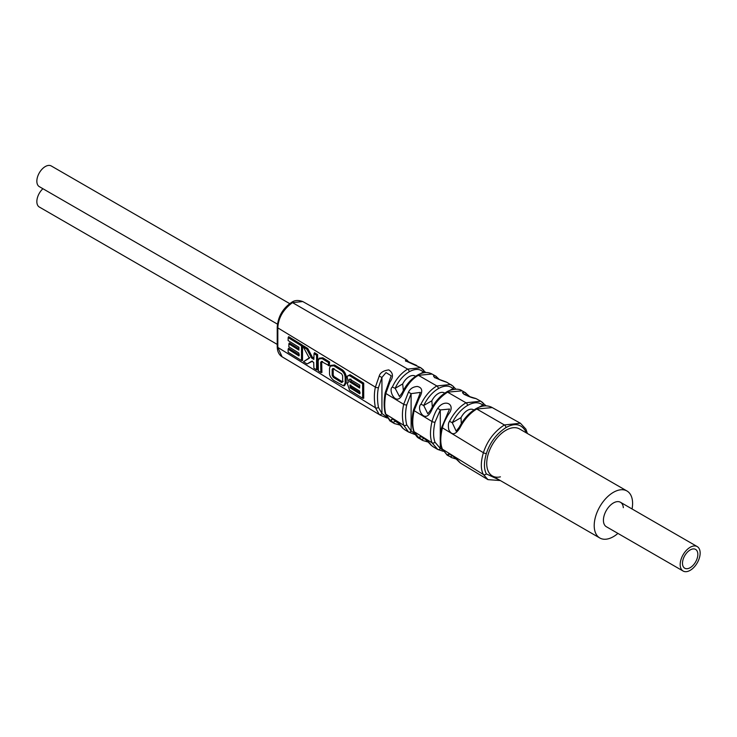 <?xml version="1.0" encoding="UTF-8"?>
<svg xmlns="http://www.w3.org/2000/svg" width="737" height="737" viewBox="0 0 737 737"><rect width="100%" height="100%" fill="white"/><g stroke="black" fill="none" stroke-linecap="round" stroke-linejoin="round"><path stroke-width="1.11" d="M617.938 533.404A27.14 15.67 120 0 1 599.826 538.001A27.14 15.67 120 0 1 594.206 525.573A27.14 15.67 -60 0 1 606.054 498.258A27.14 15.67 -60 0 1 626.966 490.989A27.14 15.67 -60 0 1 632.595 503.408A27.14 15.67 120 0 1 632.051 508.963M683.116 571.037A14.114 8.153 -60 0 1 680.187 564.579A14.114 8.153 -60 0 1 686.35 550.373A14.114 8.153 -60 0 1 697.23 546.587A14.114 8.153 -60 0 1 700.15 553.054A14.114 8.153 -60 0 1 693.987 567.26A14.114 8.153 -60 0 1 683.116 571.037L606.339 526.715A14.114 8.153 120 0 1 603.419 520.258A14.114 8.153 -60 0 1 609.582 506.052A14.114 8.153 -60 0 1 620.453 502.266A14.114 8.153 -60 0 1 623.336 507.692M277.223 344.391L39.319 207.033A11.939 6.891 -60 0 1 36.85 201.57A11.939 6.891 -60 0 1 42.912 188.718M277.434 324.123L39.319 186.645A11.939 6.891 -60 0 1 36.85 181.182A11.939 6.891 -60 0 1 42.064 169.16A11.939 6.891 -60 0 1 51.268 165.963L289.705 303.626M394.111 419.97L395.152 421.094A2.174 1.75 137 0 1 392.333 421.933L394.442 423.618M405.055 429.938L402.872 428.28C397.934 420.035 387.763 416.405 392.333 421.933M404.76 429.772L402.586 428.05A2.174 1.75 -44.2 0 0 402.872 428.28M395.668 420.799L395.152 421.094L398.339 423.213M390.803 421.435L385.82 414.194C384.364 408.989 384.364 402.08 385.82 393.466L389.984 381.987C393.622 376.865 393.226 372.839 388.804 369.9C383.397 370.6 380.2 372.664 379.205 376.091L375.391 387.128C374.028 393.254 374.028 400.117 375.391 407.745L277.821 347.403A2.174 1.262 -0.2 0 1 277.232 346.537C277.287 351.346 278.899 354.764 282.068 356.791L277.821 347.403L277.821 327.882C278.346 317.804 283.238 309.393 292.497 302.621L302.76 301.553C298.144 299.885 294.367 300.208 291.41 302.52L291.41 302.52A2.174 1.253 60 0 1 292.497 302.621L407.653 369.108L420.698 367.708L406.05 361.084L405.829 359.389L406.888 360.107A2.174 1.769 -51.6 0 1 407.082 360.236L405.857 359.407M465.71 395.115A2.174 1.769 -65.4 0 0 465.084 392.508L469.801 396.644M475.457 398.385A2.174 1.769 112.5 0 1 475.807 398.524C468.539 397.492 457.465 390.932 465.084 392.508M477.171 399.214L475.66 398.45C468.032 396.23 464.107 394.691 463.886 393.853L464.024 394.461M476.839 399.021L475.807 398.524M424.088 372.692L423.222 372.093A2.174 1.75 137 0 0 423.278 369.725L423.278 369.725A2.174 1.75 137 0 0 422.918 369.449L420.698 367.708M392.333 387.1L395.152 388.298C398.514 380.955 403.194 375.446 409.192 371.77A2.174 1.253 -120 0 0 407.653 369.108C401.121 373.115 396.018 379.113 392.333 387.1C387.828 389.458 396.303 408.455 402.872 393.411C407.358 384.557 412.536 378.532 418.404 375.317L432.048 374.046M454.167 389.311L453.006 388.583A2.174 1.76 133.7 0 0 452.969 386.124L452.969 386.124A2.174 1.76 133.7 0 0 452.665 385.902L450.703 384.456L436.829 385.958C430.371 389.818 425.065 395.907 420.928 404.226L423.72 405.488C427.515 397.805 432.398 392.185 438.358 388.611A2.174 1.253 -120 0 0 436.829 385.948L418.404 375.317A2.174 1.253 -120 0 0 417.317 375.207C422.706 372.148 427.534 371.715 431.781 373.899M420.928 404.226C416.156 408.151 424.715 425.129 431.467 410.546C435.134 402.863 440.505 396.736 447.571 392.158L462.127 390.831M484.32 405.93L482.799 405.064A2.174 1.76 130.5 0 0 482.671 402.531L482.671 402.531A2.174 1.76 130.5 0 0 482.431 402.365L480.764 401.204L465.996 402.798C459.437 406.677 453.946 412.867 449.515 421.361L452.269 422.688C456.369 414.802 461.454 409.063 467.534 405.451A2.174 1.253 -120 0 0 466.005 402.798L447.571 392.158A2.174 1.253 -120 0 0 446.493 392.047L446.493 392.047C449.321 389.937 458.138 387.671 461.804 390.647M449.515 421.361C448.299 422.78 448.05 425.553 448.778 429.689C451.763 435.678 455.521 435.014 460.045 427.681C464.328 419.417 469.902 413.199 476.747 408.998L492.233 407.589M461.666 463.831L487.958 479.64L483.389 474.536C480.635 469.34 480.635 462.062 483.389 452.711C487.314 440.744 494.315 431.495 504.384 424.954L520.414 423.231L525.877 429.109A2.174 1.658 153.5 0 1 525.472 430.961L526.255 432.84M447.073 382.439L446.705 382.227C441.656 380.688 437.41 378.892 433.955 376.837C433.08 375.253 433.761 375.05 435.982 376.248L431.744 373.88M407.644 361.83A2.174 1.769 -51.6 0 0 407.082 360.236L409.21 362.512M436.682 378.468A2.174 1.769 -59 0 0 436.028 376.275L436.028 376.275A2.174 1.769 -59 0 0 435.982 376.248M446.788 382.273L446.696 382.217A2.174 1.769 118.6 0 1 446.705 382.227C445.756 381.646 432.665 377.335 434.683 377.123L434.848 377.823M499.189 479.898L486.365 473.909C483.822 469.073 483.822 462.283 486.365 453.541C490.013 442.357 496.526 433.715 505.923 427.617C514.592 422.752 521.105 423.867 525.472 430.961M389.753 420.753A2.174 1.769 -54.4 0 0 389.882 420.855L385.239 413.439C383.802 407.257 383.802 400.329 385.221 392.646L391.2 375.769L385.995 372.59L381.932 377.455L378.468 387.561C377.169 393.466 377.169 400.08 378.468 407.414A2.174 1.492 167.9 0 1 375.391 407.745L379.205 414.434L380.301 415.18M447.525 455.355L441.878 448.566C439.685 442.504 439.657 435.337 441.813 427.082L449.552 409.044L440.284 409.947L437.704 408.316C435.558 411.421 433.66 415.825 431.993 421.509C429.984 430.445 429.984 437.529 431.993 442.753L414.12 431.698A2.174 1.566 -17.1 0 1 413.558 430.998L419.224 438.414C417.262 437.667 415.557 435.429 414.12 431.698C412.305 426.097 412.305 419.077 414.12 410.647L419.233 398.091C423.102 391.402 422.448 387.524 417.28 386.464C413.079 386.796 410.131 388.694 408.455 392.139L403.692 404.318C402.015 411.679 402.015 418.653 403.692 425.249L408.547 432.039L404.797 429.791M440.284 436.341L440.284 409.947L435.023 422.154C433.144 430.62 433.144 437.327 435.023 442.255A2.174 1.594 160.5 0 1 431.993 442.753L437.704 449.413A2.174 1.769 114.6 0 0 437.842 449.487L443.25 451.302M447.166 455.153L442.421 449.202C440.238 444.015 440.238 436.903 442.421 427.838C443.213 424.217 445.231 419.703 448.474 414.305C456.387 404.502 444.918 398.173 437.704 408.316M461.298 463.628L460.045 462.744C452.573 453.55 444.604 452.288 449.515 456.387L447.202 455.162M433.393 446.889L431.467 445.507C426.465 438.018 415.954 433.596 420.928 439.16L422.66 440.477M346.197 382.825L345.165 383.102L343.506 385.847L333.76 380.458C330.812 377.961 329.402 375.584 329.513 373.337L329.513 368.233L330.655 365.395L334.561 364.99L342.272 369.753C344.796 371.697 346.104 374.35 346.197 377.712L346.197 382.825L344.446 385.764L343.516 385.847M288.167 337.61L288.674 336.671L302.529 345.229L302.529 360.559L301.479 360.513L288.158 352.277L288.112 349.181L298.936 355.916L298.9 353.087L288.867 346.823L288.867 343.857L298.9 350.112L298.936 347.302L288.13 340.568L288.167 337.61L301.488 345.846L301.479 360.513M288.867 343.857L289.365 342.917L298.909 348.877M288.112 349.181L288.609 348.251L299.425 354.985M321.82 361.637L320.659 362.309L320.853 372.461L318.375 370.923L318.191 360.817L319.278 358.145L322.852 357.804L329.596 361.968L329.375 365.745L321.258 361.471L322.143 361.388M322.576 361.517L321.691 362.024L321.912 372.498L320.853 372.461M303.303 346.998L306.832 349.181L311.558 357.989L313.833 359.416L314.026 353.631L316.56 355.206L316.56 369.836L313.898 368.187L313.704 362.447L311.705 361.194L307.062 363.967L303.469 361.738L309.347 358.182L303.303 346.998L303.423 345.81L307.725 348.463L312.433 357.288L313.861 358.182M303.469 361.738L309.733 357.509M312.58 361.148L307.062 363.967M314.026 353.631L314.542 352.682L317.619 354.58L317.619 369.882L316.56 369.836M347.09 376.238L350.075 374.682L363.719 383.129L363.709 398.284L362.632 398.247L349.559 390.149L347.21 383.212L348.269 382.558L347.09 376.238L349.301 375.511L362.641 383.774L362.632 398.247M347.201 383.212L347.984 382.181M334.018 368.491L333.198 368.97L333.188 375.133L334.008 376.552L342.392 381.775L343.138 381.342M350.969 379.104L350.876 381.333L359.693 386.833M350.821 385L350.913 387.091L360.246 392.904M420.431 373.696L423.222 372.093C419.86 368.629 415.18 368.518 409.192 371.77M402.872 393.411L402.172 392.839C405.921 384.926 410.97 379.048 417.317 375.207M402.172 392.839L399.463 396.506L395.152 388.298L402.678 383.949A11.939 6.891 -60 0 1 415.161 376.054A11.939 6.891 -60 0 1 415.557 376.312M403.351 390.453L402.678 383.949M432.306 407.027L431.845 400.799A11.939 6.891 -60 0 1 444.337 392.895A11.939 6.891 -60 0 1 444.724 393.153L444.337 392.895M461.298 423.609L461.021 417.639A11.939 6.891 -60 0 1 473.504 409.744A11.939 6.891 -60 0 1 473.9 409.993M431.467 410.546L430.749 409.993L427.819 413.825L423.72 405.488L431.845 400.799M449.699 390.49L453.006 388.583C449.202 385.285 444.319 385.294 438.358 388.611M460.045 427.681L459.317 427.165L456.166 431.145L452.269 422.688L461.021 417.639M478.976 407.275L482.799 405.064C478.7 401.905 473.615 402.034 467.534 405.451M626.966 490.989L519.493 428.934A27.14 15.67 120 0 0 505.923 430.279A27.14 15.67 120 0 0 488.189 454.195A27.14 15.67 120 0 0 492.353 475.945A27.14 15.67 120 0 0 500.423 476.848M447.663 413.918L448.474 414.305M440.284 440.772L440.284 448.4A2.174 1.769 114.6 0 1 437.842 449.487L436.765 448.916M435.023 442.255L440.284 448.4L442.393 449.754M413.558 430.998C411.743 424.88 411.725 417.833 413.512 409.864L418.45 397.648L419.233 398.091M418.45 397.648L420.376 392.397L411.108 393.641L411.108 431.007A2.174 1.769 121 0 1 408.455 431.983M408.455 392.139L411.108 393.641L406.75 404.853C405.166 411.891 405.166 418.542 406.75 424.825L411.108 431.007L414.452 433.264M389.228 381.49L389.984 381.987M390.564 421.297L389.882 420.855A2.174 1.769 -54.4 0 0 389.984 420.919M379.205 376.091L381.932 377.455L381.932 413.512A2.174 1.769 128.4 0 1 379.205 414.434M378.468 407.414L381.932 413.512L386.446 416.774M342.272 369.753L341.471 370.554C343.838 372.378 345.073 374.866 345.165 377.998L345.165 383.102M334.561 364.99L333.769 365.792L341.471 370.554M346.197 377.712L345.165 377.998M330.121 366.16L333.769 365.792M333.271 368.611L332.166 369.246L332.157 375.419L333.262 377.307L341.646 382.521L342.641 381.95L342.65 375.787L341.655 373.834L332.728 368.454M342.392 381.775L341.646 382.521L342.641 381.95M318.743 358.91L322.06 358.597L328.527 362.604L328.352 365.699M350.213 379.214C348.758 379.297 348.712 380.264 350.093 382.098L359.656 388.067L359.785 385.175L349.707 379.094M349.992 385.082L350.103 387.8L359.767 393.825L359.647 391.107L349.882 385.082M302.529 345.229L301.488 345.846M329.596 361.968L328.527 362.604M322.852 357.804L322.06 358.597M321.691 362.024L320.659 362.309M307.725 348.463L306.832 349.181M312.433 357.288L311.558 357.989M317.619 354.58L316.56 355.206M333.198 368.97L332.166 369.246M333.188 375.133L332.157 375.419M334.008 376.552L333.262 377.307M350.876 381.333L350.093 382.098M350.913 387.091L350.103 387.8M350.075 374.682L349.301 375.511M363.719 383.129L362.641 383.774M452.232 455.549A2.174 1.76 130.5 0 1 449.515 456.387M422.55 437.382L425.968 439.851M423.941 438.156L423.72 438.285A2.174 1.76 133.7 0 1 420.928 439.16M682.49 563.243A10.862 6.264 120 0 0 684.737 568.218A10.862 6.264 120 0 0 693.112 565.307A10.862 6.264 120 0 0 697.847 554.381A10.862 6.264 120 0 0 695.599 549.415A10.862 6.264 120 0 0 687.234 552.317A10.862 6.264 120 0 0 682.49 563.243M277.232 346.537L277.232 327.025A2.174 1.253 0.2 0 0 277.821 327.882L375.391 387.128A2.174 0.958 -170.3 0 0 378.468 387.561M491.883 407.386C487.129 404.954 481.722 405.451 475.66 408.897L475.66 408.897A2.174 1.253 -120 0 1 476.747 408.998L504.384 424.954A2.174 1.253 60 0 1 505.923 427.617M441.878 448.566A2.174 1.603 -21 0 0 442.421 449.202L483.389 474.536A2.174 1.658 -26.5 0 0 486.365 473.909M385.239 413.439A2.174 1.511 -13.4 0 0 385.82 414.194L403.692 425.249A2.174 1.548 164.2 0 0 406.75 424.825M413.512 409.864A2.174 0.838 12.8 0 0 414.12 410.647L431.993 421.509A2.174 0.783 -165.9 0 0 435.023 422.154M385.221 392.646A2.174 0.921 10.6 0 0 385.82 393.466L403.692 404.318A2.174 0.866 -168 0 0 406.75 404.853M441.813 427.082A2.174 0.755 14.9 0 0 442.421 427.838L483.389 452.711A2.174 0.636 17.6 0 0 486.365 453.541M599.826 538.001L492.353 475.945M402.586 428.05C398.754 423.268 395.843 420.551 393.853 419.915L394.24 419.786M390.601 421.315L394.359 423.554L399.951 425.037M277.232 327.025C278.052 316.588 282.778 308.416 291.41 302.52M455.881 389.191L452.969 386.124L446.751 382.254M461.767 390.638L465.729 392.839M480.764 401.214L476.802 399.012M491.855 407.377L520.405 423.241M405.829 359.389L302.769 301.553M416.737 365.488L405.479 360.411L405.682 361.204M439.492 379.61L435.733 376.1M525.877 429.109L527.406 433.503M500.331 480.552L487.958 479.64M282.068 356.791L380.255 415.143M418.948 438.248L422.67 440.468M436.801 448.925L433.08 446.705M425.71 372.526L420.735 367.726M430.749 409.993C434.747 401.951 439.998 395.962 446.493 392.047M486.125 405.866L480.791 401.223M459.317 427.165C463.564 418.975 469.018 412.886 475.66 408.897M408.482 432.002L415.235 434.637M380.209 415.124L387.183 418.036M461.279 463.61L459.87 462.624C454.296 457.06 451.118 454.379 450.344 454.591L450.952 454.416M450.887 457.373L456.148 459.022M433.052 446.686L431.237 445.341C426.732 440.376 423.692 437.677 422.108 437.253L422.605 437.096M422.633 440.459L428.086 442.034M697.23 546.587L620.453 502.266"/></g></svg>
